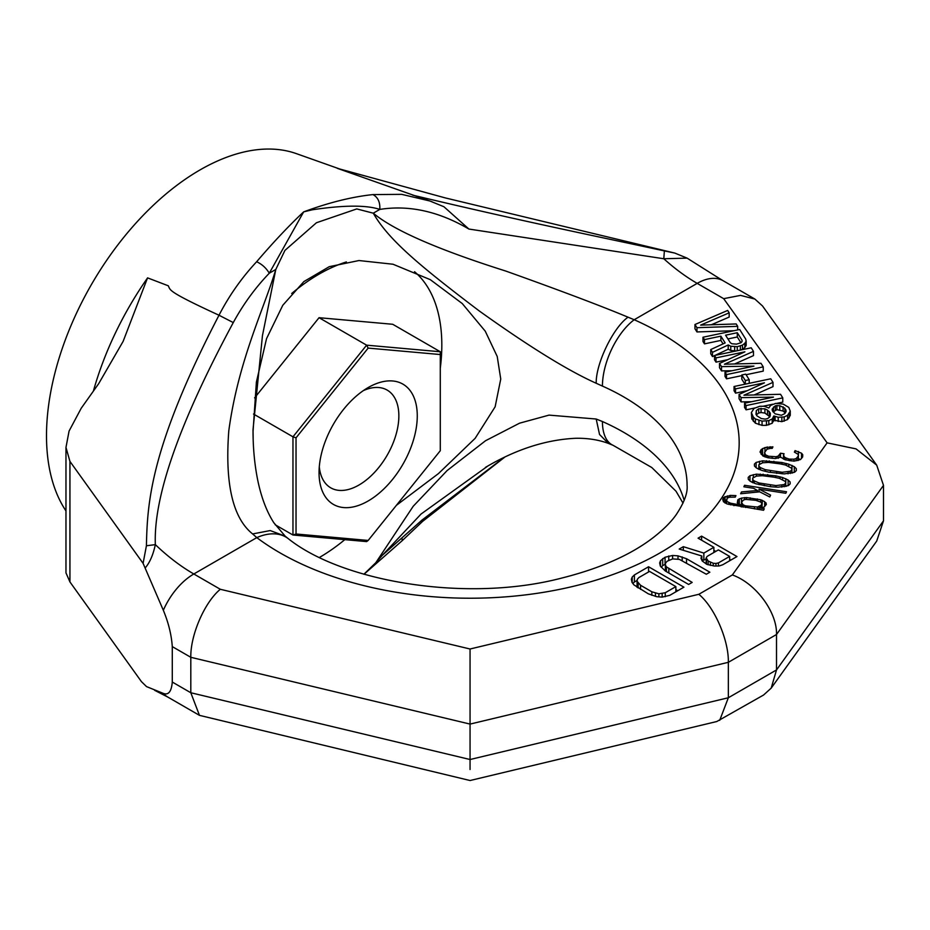 <?xml version="1.0" encoding="UTF-8"?>
<svg xmlns="http://www.w3.org/2000/svg" width="930" height="930" viewBox="0 0 930 930"><rect width="100%" height="100%" fill="white"/><g stroke="black" fill="none" stroke-linecap="round" stroke-linejoin="round"><path stroke-width="1.4" d="M340.833 169.4L296.356 153.624A217.027 125.306 120 0 0 133.792 225.49A217.027 125.306 120 0 0 46.5 435.763A217.027 125.306 120 0 0 65.972 510.907M65.972 447.423L65.972 572.892L69.936 581.936L141.407 681.597L146.522 686.596L163.331 693.408C168.481 695.361 171.469 691.571 172.282 682.039L172.282 646.606C171.469 634.818 168.481 622.705 163.331 610.278L143.092 563.348L69.936 461.396L65.972 447.423L69.076 431.067L81.224 408.235L98.685 383.66L123.132 341.368L147.556 277.872L168.272 285.789C170.632 290.137 166.226 290.939 219.003 315.235C229.14 295.612 241.695 277.779 256.645 261.737C261.993 264.225 266.201 268.049 269.281 273.222L303.668 211.866C289.125 225.479 273.455 242.102 256.645 261.737M372.953 194.591C351.889 196.811 328.79 202.577 303.668 211.866L312.341 209.785C343.833 205.077 366.315 204.949 379.8 209.413C409.026 204.809 438.728 211.354 468.894 229.047L443.901 206.727L429.788 200.961L401.655 194.347L372.953 194.591C377.94 197.265 380.219 202.205 379.8 209.413L373.279 213.179L356.76 208.925L316.444 222.747L284.929 250.403L275.803 269.456L262.446 335.649L253.041 429.404L253.158 438.437M432.09 201.798L337.288 168.33L445.447 197.951L674.808 253.076L664.369 250.926L663.799 258.749L687.119 258.133L715.17 275.826M143.092 563.348L146.417 545.759C147.347 502.607 150.334 447.47 219.003 315.235L233.279 322.582C243.276 304.226 255.273 287.777 269.281 273.222L275.803 269.456C264.015 308.946 238.243 360.77 228.78 430.939C224.839 483.728 232.779 518.068 252.623 533.936L270.212 530.565L285.185 536.168L273.792 522.695C266.91 511.919 261.69 498.399 258.133 482.135C254.669 465.744 252.96 448.214 253.03 429.544M145.429 567.672C149.869 562.418 153.171 554.733 155.345 544.631L146.417 545.759M723.68 298.67L827.119 442.854L856.053 448.888L876.711 465.14L762.507 305.97L754.904 299.076L740.571 295.38L723.68 298.67L697.186 283.371L634.202 319.734L628.029 317.188C613.172 327.581 595.758 363.735 596.2 383.253L602.431 386.09A217.027 125.306 0 0 1 622.135 395.994A217.027 125.306 0 0 1 623.519 396.785A217.027 125.306 0 0 1 687.084 485.379C687.84 492.923 684.143 502.793 675.994 514.988C670.937 522.056 663.729 529.31 654.348 536.726C631.784 554.478 600.699 568.311 561.115 578.227C466.895 602.803 342.217 582.006 288.056 538.482A52.092 33.701 126.9 0 0 256.796 537.621L193.824 573.984A173.619 100.242 -120 0 1 155.345 544.631C153.415 496.725 179.385 422.72 233.279 322.582M602.431 386.09A52.092 25.935 114 0 1 634.202 319.734A269.119 155.368 0 0 1 660.346 552.722A269.119 155.368 0 0 1 256.796 537.621L252.623 533.936M468.894 229.047L663.799 258.749A173.619 100.242 60 0 0 697.186 283.371A52.092 30.074 120 0 1 723.226 280.79L715.17 275.838M628.029 317.188C600.559 305.738 559.848 290.369 505.897 271.095C437.832 249.566 393.634 230.256 373.279 213.179C388.461 239.754 419.616 265.736 479.078 310.818C528.868 346.46 567.904 370.605 596.2 383.253M412.699 195.149C524.799 221.91 604.547 237.929 664.369 250.926M876.293 541.644L771.191 688.13L763.577 695.024L716.774 721.529L470.057 780.526L199.45 715.344L190.813 692.745L190.813 657.301L172.282 646.606M684.166 500.34A217.027 125.306 180 0 0 623.519 432.218A217.027 125.306 180 0 0 622.135 431.427A217.027 125.306 180 0 0 602.431 421.534L596.2 419.023L549.037 415.117L519.556 423.185L485.53 440.739L447.121 470.557L413.211 506.269L375.848 562.662L382.288 555.326L421.941 520.126L422.662 521.335L402.237 540.644L402.016 538.156M487.785 466.058L421.058 514.034L382.288 555.326M503.839 457.641L421.941 520.126M363.897 574.24L375.848 562.662M253.053 431.439L256.389 382.079L266.538 338.66L282.767 305.307L303.866 281.592L329.267 266.678L358.968 260.54L393.03 264.236L430.323 279.674L462.257 303.552L485.251 331.173L497.225 356.492L500.747 379.056L495.132 406.805L475.137 438.344L438.472 473.568L396.366 505.35M713.868 547.293L703.847 553.083L683.329 546.677L679.202 549.06L701.813 555.989L700.964 558.221L702.208 560.976L706.881 564.359L714.507 566.045L719.123 565.986L722.819 564.719L736.967 556.547L701.604 536.133L698.07 538.168L713.868 547.293L713.868 552.513M665.31 570.985L688.63 584.447L692.176 582.413L666.426 566.87L665.345 564.882L665.613 562.987L667.217 561.197L672.681 558.907L679.388 559.383L706.312 574.24L709.857 572.206L686.526 558.732L677.993 555.849L672.623 555.466L665.066 557.233L660.509 560.72L659.661 562.952L660.312 566.056L665.31 570.985M669.774 595.34L683.922 587.167L648.559 566.754L634.411 574.926L632.214 577.053L631.365 579.285L632.016 582.389L633.853 584.807L648.303 593.828L656.847 596.723L662.218 597.095L669.774 595.34M770.296 448.388L772.226 448.365L772.923 446.853L764.948 447.563L761.147 449.574L760.019 451.992L762.937 456.014L767.866 457.746L775.143 458.548L780.584 457.118L785.094 459.757L794.022 461.141L800.498 459.548L802.648 456.967L802.741 454.712L801.509 453.212L795.08 450.608L794.383 452.12L798.138 454.317L798.335 455.967L796.173 458.56L793.964 459.188L789.221 459.106L785.955 457.955L784.443 457.072L783.49 454.968L784.06 453.759L780.491 453.212L778.189 456.095L775.992 456.735L768.564 456.235L765.425 454.782L764.623 452.375L767.052 449.19L770.296 448.388M781.909 462.512L762.612 460.827L756.137 462.419L754.404 464.093L754.451 466.046L756.439 467.988L761.972 470.452L768.819 472.161L784.269 473.905L794.592 472.254L796.336 470.58L796.278 468.627L794.29 466.686L788.768 464.221L781.909 462.512L781.909 464.233M775.725 475.823L756.439 474.137L749.964 475.73L748.22 477.404L748.278 479.357L750.266 481.298L755.788 483.763L770.679 486.716L778.096 487.215L788.419 485.565L790.151 483.891L790.105 481.938L788.117 479.996L782.583 477.532L775.725 475.823L775.725 477.543M759.694 491.831L769.749 496.957L770.586 495.132L759.031 489.134L785.804 493.272L786.501 491.761L744.57 485.274L743.872 486.785L753.66 488.297L757.45 490.505L741.489 491.935L740.64 493.749L759.694 491.831M735.944 495.62L730.317 495.388L723.563 497.585L722.715 499.41L723.517 501.793L727.272 504.002L763.565 510.268L764.274 508.757L758.915 507.92L764.088 507.106L766.378 504.211L764.669 501.665L760.787 499.782L746.511 497.573L741.489 498.096L737.827 499.794L737.316 502.956L741.082 505.164L730.515 503.2L726.621 501.317L727.132 498.143L729.469 497.213L735.246 497.132L735.944 495.62M711.334 324.768L729.167 317.072L729.167 312.829L727.667 310.434L694.966 324.512L694.966 328.767L696.965 331.94L733.991 330.708M702.975 337.23L704.487 339.613L720.89 336.16L725.144 342.926L710.753 349.552L712.496 352.331L728.213 344.972L730.771 346.239L737.246 346.681L742.466 345.135L744.837 343.286L746.174 341.205L745.697 339.055L739.687 329.511L702.975 337.23L702.975 341.484L704.487 343.868L720.89 340.415L723.063 343.879M710.753 349.552L710.753 353.795L712.496 356.585L714.507 355.644M715.031 355.4L728.213 349.227L730.771 350.494L736.072 350.97M741.315 349.878L744.837 347.541L746.174 345.46L746.174 341.205M725.028 372.198L726.528 374.581L763.239 366.873L760.984 363.293L724.423 364.223L753.474 351.366L751.219 347.797L714.507 355.504L716.007 357.887L744.907 351.819L719.518 363.456L721.517 366.629L753.928 366.129L725.028 372.198L725.028 376.452L726.528 378.836L741.815 375.627M746.081 374.732L763.239 371.117L763.239 366.873M734.619 363.967L753.474 355.62L753.474 351.366M714.507 355.504L714.507 359.759L716.007 362.142L727.772 359.678M719.518 363.456L719.518 367.71L721.517 370.884L732.05 370.721M741.815 374.976L745.314 380.533L749.22 379.719L745.721 374.151L741.815 374.976L741.815 379.219L744.953 384.206M744.57 403.19L746.069 405.573L782.781 397.866L780.526 394.285L743.965 395.215L773.004 382.37L770.749 378.789L734.049 386.508L735.549 388.891L764.448 382.811L739.059 394.448L741.059 397.633L773.469 397.122L744.57 403.19L744.57 407.445L746.069 409.828L754.974 407.956M762.984 406.282L772.725 404.225M776.655 403.399L782.781 402.12L782.781 397.866M754.16 394.959L773.004 386.624L773.004 382.37M734.049 386.508L734.049 390.751L735.549 393.146L747.313 390.67M739.059 394.448L739.059 398.703L741.059 401.888L751.591 401.714M751.359 412.571L751.835 418.965L755.369 423.173L762.065 425.37L766.471 425.347L772.214 423.243L773.83 420.197L781.839 421.662L787.582 419.558L790.268 415.396L790.268 411.141L788.791 407.398L783.165 404.085L775.667 403.411L770.691 405.352L768.819 408.003L764.193 406.271L759.787 406.294L754.044 408.398L751.359 412.571L753.335 417.105L755.369 418.93L762.065 421.116L768.808 420.604L772.214 418.988L773.83 415.943L778.212 417.279L784.176 416.919L787.582 415.303L790.268 411.141M727.934 338.939L737.292 336.974L740.931 342.763M756.323 410.618L756.323 414.838L758.706 413.025L761.042 412.536L764.913 413.071L769.912 416.779L767.552 418.616L765.216 419.105L761.333 418.57L756.985 415.884L755.985 414.292L756.323 410.618L758.706 408.77L764.913 408.816L767.483 410.084L770.273 413.094L769.924 416.768M773.074 411.932L776.91 409.653L783.107 411.048L785.199 412.978M674.808 253.076L687.119 258.133M876.711 541.062L883.5 520.823L883.5 485.379L776.515 634.504L728.341 662.311L470.057 724.086L190.813 657.301C190.336 635.388 204.437 602.338 220.317 589.283L470.057 649L470.057 759.519L728.341 697.756L728.341 662.311C728.829 640.398 714.717 607.348 698.837 594.293L732.352 574.938C756.113 583.436 777.236 612.452 776.515 634.504L776.515 669.937L883.5 520.823M771.191 688.13L776.515 669.937L728.341 697.756L719.704 720.355M470.057 769.505L470.057 759.519L190.813 692.745L172.282 682.039M876.711 465.14L883.5 485.379M706.161 558.825L703.847 560.174L703.847 553.083M701.604 536.133L701.604 540.214M730.829 560.093L729.666 559.418M715.775 551.409L713.868 550.304M701.813 555.989L701.813 560.116M683.329 546.677L683.329 550.327M701.813 559.534L703.847 560.174M707.184 556.373L718.379 549.897L729.666 556.419L718.471 562.883L715.949 563.464L713.264 563.278L708.16 561.011L706.161 557.826L707.184 556.373M729.666 556.419L729.666 560.767M718.471 562.883L718.471 565.986M715.949 563.464L715.949 566.021M713.264 563.278L713.264 565.859M710.415 562.313L710.415 565.428M708.16 561.011L708.16 564.789M706.498 559.372L706.498 564.138M706.161 557.826L706.161 563.952M660.509 560.72L660.509 566.324M662.706 558.593L662.706 565.673L661.16 567.184M665.066 557.233L665.066 564.312L662.706 565.673M668.763 555.966L668.763 560.302M672.623 555.466L672.623 558.93M677.993 555.849L677.993 559.128M682.178 556.907L682.178 560.465M686.526 558.732L686.526 562.813M665.345 564.882L665.345 571.008M666.426 566.87L666.426 571.625M668.844 568.939L668.844 573.031M632.214 577.053L632.214 582.657M634.411 574.926L634.411 582.006L632.865 583.517M648.559 566.754L648.559 571.973M637.166 580.425L634.411 582.006M677.784 590.713L675.866 589.608M665.264 592.736L658.882 593.817L651.849 591.794L640.561 585.272L637.062 581.215L637.317 579.32L638.922 577.53L649.535 571.404L675.866 586.609L665.264 592.736L665.264 596.711M675.866 586.609L675.866 591.817M662.148 593.654L662.148 597.095M658.882 593.817L658.882 596.862M655.441 593.189L655.441 596.363M651.849 591.794L651.849 595.316M640.561 585.272L640.561 589.364M638.143 583.203L638.143 587.958M637.062 581.215L637.062 587.342M764.623 452.375L764.623 456.723M764.809 454.026L764.809 456.804M765.425 454.782L765.425 457.06M766.936 455.654L766.936 457.479M768.564 456.235L768.564 457.851M772.133 456.781L772.133 458.339M775.992 456.735L775.992 458.49M778.189 456.095L778.189 458.304M779.921 454.421L779.921 457.444M780.491 453.212L780.491 457.165M783.49 454.968L783.49 459.083M784.443 457.072L784.443 459.478M785.955 457.955L785.955 459.978M789.221 459.106L789.221 460.722M791.012 459.374L791.012 460.943M793.964 459.188L793.964 461.141M796.173 458.56L796.173 460.792M797.766 457.176L797.766 460.548M798.335 455.967L798.335 460.408M795.08 450.608L795.08 452.41M798.486 451.457L798.335 458.502M801.509 453.212L801.521 458.467M800.335 459.618L798.51 458.548M761.147 449.574L761.147 454.305M762.6 448.493L762.6 455.584L764.623 454.782M764.948 447.563L764.948 451.678M767.145 446.935L767.145 449.155M770.11 446.737L770.11 448.423M773.876 461.268L773.876 462.896M786.234 463.5L786.234 465.314M788.768 464.221L788.768 466.395M792.023 465.372L791.872 472.405M794.29 466.686L794.301 472.347M792.732 472.859L792.046 472.463M796.278 468.627L796.278 470.627M756.137 462.419L756.137 467.685M759.519 461.315L759.519 464.221M758.008 468.894L758.868 468.615M762.612 460.827L762.612 462.791M766.46 460.769L766.46 462.536M769.284 460.885L769.284 462.466M780.317 463.884L785.525 465.012L791.674 468.243L791.872 469.894L790.279 471.266L782.153 472.277L765.204 469.662L760.415 467.616L759.054 466.43L758.868 464.779L762.658 462.78L768.575 462.396L780.317 463.884M791.872 469.894L791.872 473.138M790.279 471.266L790.279 473.51M788.07 471.894L788.07 473.847M782.153 472.277L782.153 473.823M776.666 471.754L776.666 473.37M770.424 470.789L770.424 472.405M765.204 469.662L765.204 471.336M760.415 467.616L760.415 469.906M759.054 466.43L759.054 469.429M758.868 464.779L758.868 469.359M767.703 474.579L767.703 476.218M780.049 476.823L780.049 478.625M782.583 477.532L782.583 479.706M785.85 478.683L785.687 485.716M788.117 479.996L788.129 485.669M786.548 486.181L785.873 485.774M790.105 481.938L790.105 483.937M749.964 475.73L749.964 481.008M753.335 474.625L753.335 477.532M751.824 482.205L752.684 481.926M756.439 474.137L756.439 476.102M760.287 474.079L760.287 475.846M763.1 474.195L763.1 475.776M774.132 477.195L779.352 478.334L785.501 481.554L785.687 483.205L784.095 484.577L775.98 485.588L759.031 482.972L754.242 480.926L752.87 479.752L752.684 478.101L756.485 476.09L762.402 475.707L774.132 477.195M785.687 483.205L785.687 486.46M784.095 484.577L784.095 486.82M781.886 485.204L781.886 487.169M775.98 485.588L775.98 487.134M770.482 485.065L770.482 486.692M764.239 484.1L764.239 485.727M759.031 482.972L759.031 484.646M754.242 480.926L754.242 483.216M752.87 479.752L752.87 482.74M752.684 478.101L752.684 482.67M741.489 491.935L741.489 493.656M757.45 490.505L757.45 492.051M744.57 485.274L744.57 486.89M759.031 489.134L759.031 491.9M730.317 495.388L730.317 497.155M726.284 499.956L726.284 503.583M726.621 501.317L726.621 503.723M728.899 502.642L728.888 504.432M730.515 503.2L730.515 504.851M733.944 504.06L733.944 505.676M741.082 505.164L741.082 506.78M737.827 499.794L737.827 503.583M739.292 498.724L739.292 504.49M741.489 498.096L741.489 502.212M744.593 497.597L744.593 499.701M746.511 497.573L746.511 499.375M750.219 497.817L750.219 499.468M757.357 498.922L757.357 500.747M760.787 499.782L760.787 502.142M762.402 500.352L761.914 507.269M764.669 501.665L764.681 506.664M766.053 502.863L766.053 504.92M758.915 507.92L758.915 509.547M723.563 497.585L723.563 501.84M725.016 496.515L725.016 503.037M727.213 495.888L727.213 498.108M745.535 505.85L743.14 504.839L741.454 502.305L743.465 500.015L745.674 499.387L755.765 500.305L760.694 502.037L761.914 503.525L761.077 505.339L757.415 507.048L745.535 505.85L745.535 507.478M754.463 507.234L754.463 508.861M743.14 504.839L743.14 507.106M741.78 503.653L741.78 506.897M741.454 502.305L741.454 506.838M761.914 503.525L761.914 507.722M761.077 505.339L761.077 507.861M759.624 506.408L759.624 507.92M757.415 507.048L757.415 509.315M696.965 331.94L696.965 327.686L737.688 326.337L736.188 323.954L700.65 325.116L729.167 312.829M737.688 329.929L737.688 326.337M694.966 324.512L696.965 327.686M730.329 342.728L725.574 335.184L737.292 332.719L742.047 340.264L742.024 341.624L740.954 342.752L736.525 344.135L731.864 343.763L730.329 342.728M785.885 409.816L786.106 411.56L784.769 413.652L781.363 415.268L775.178 413.862L772.388 410.851L772.167 409.095L775.353 405.724L779.759 405.701L784.885 408.224L785.885 411.909M720.89 340.415L720.89 336.16M704.487 343.868L704.487 339.613M744.837 347.541L744.837 343.286M742.466 349.389L742.466 345.135M740.373 350.075L740.373 346.018M737.246 350.726L737.246 346.681M734.654 351.029L734.654 346.774M730.771 350.494L730.771 346.239M728.213 349.227L728.213 344.972M712.496 356.585L712.496 352.331M737.292 336.974L737.292 332.719M721.517 370.884L721.517 366.629M716.007 362.142L716.007 357.887M726.528 378.836L726.528 374.581M745.314 384.137L745.314 380.533M749.22 383.311L749.22 379.719M741.059 401.888L741.059 397.633M735.549 393.146L735.549 388.891M746.069 409.828L746.069 405.573M789.175 417.872L789.175 413.618M787.582 419.558L787.582 415.303M784.176 421.174L784.176 416.919M781.839 421.662L781.839 417.419M778.212 421.523L778.212 417.279M775.12 420.825L775.12 416.57M773.83 420.197L773.83 415.943M773.551 421.162L773.551 416.907M772.214 423.243L772.214 418.988M768.808 424.859L768.808 420.604M766.471 425.347L766.471 421.092M762.065 425.37L762.065 421.116M758.961 424.673L758.961 420.418M755.369 423.173L755.369 418.93M753.335 421.36L753.335 417.105M751.835 418.965L751.835 414.722M770.273 415.605L770.273 413.094M769.261 415.757L769.261 411.502M767.483 414.327L767.483 410.084M764.913 413.071L764.913 408.816M761.042 412.536L761.042 408.282M758.706 413.025L758.706 408.77M784.885 412.478L784.885 408.224M783.107 411.048L783.107 406.794M779.759 409.956L779.759 405.701M776.91 409.653L776.91 405.399M775.353 409.979L775.353 405.724M773.516 411.269L773.516 407.015M414.548 271.7A173.619 100.242 120 0 1 441.82 345.042A173.619 100.242 -60 0 1 440.285 368.268M344.809 539.656A173.619 100.242 -60 0 1 319.525 557.407M346.39 261.935A173.619 100.242 120 0 0 291.706 293.496M440.285 354.539L368.164 348.099L296.031 437.832L296.031 533.994L368.164 540.446L440.285 450.713L440.285 351.749L392.716 324.279L319.048 317.7L254.599 397.889M275.152 524.741L292.962 535.017L366.618 541.597L368.164 540.446M253.518 414.036L292.962 436.809L292.962 535.017L296.031 533.994M319.048 317.7L366.618 345.17L292.962 436.809L296.031 437.832M440.285 351.749L366.618 345.17L368.164 348.099M319.048 472.626A69.448 40.095 120 0 0 368.164 500.979A69.448 40.095 120 0 0 417.268 415.919A69.448 40.095 120 0 0 368.152 387.566A69.448 40.095 120 0 0 319.048 472.626M319.292 466.895A56.428 32.573 120 0 0 330.731 487.82A56.428 32.573 120 0 0 374.22 472.707A56.428 32.573 120 0 0 398.854 415.919A56.428 32.573 -60 0 0 387.159 390.089A56.428 32.573 -60 0 0 363.316 390.635M93.36 391.17A226.037 130.502 -60 0 1 147.521 277.977M69.936 461.396L69.936 581.936M163.331 693.408A52.092 30.074 120 0 0 167.784 697.058L154.636 690.316M602.431 421.534A52.092 25.935 114 0 0 613.056 445.296L608.371 443.389C598.525 439.774 587.655 438.077 575.775 438.274C545.957 439.669 515.848 449.376 485.46 467.395L485.46 467.383M608.36 443.377L599.536 434.484L596.2 419.023M827.119 442.854L732.352 574.938M698.837 594.293L470.057 649M163.331 610.278A52.092 30.074 120 0 1 193.824 573.984L220.317 589.283M199.45 715.344L167.784 697.058M683.015 503.107L675.994 491.203L651.779 467.511L613.056 445.296M402.237 540.644L364.002 574.263M754.904 299.076L723.226 280.79M422.662 521.335L504.537 457.304M288.056 538.482L285.185 536.168"/></g></svg>
